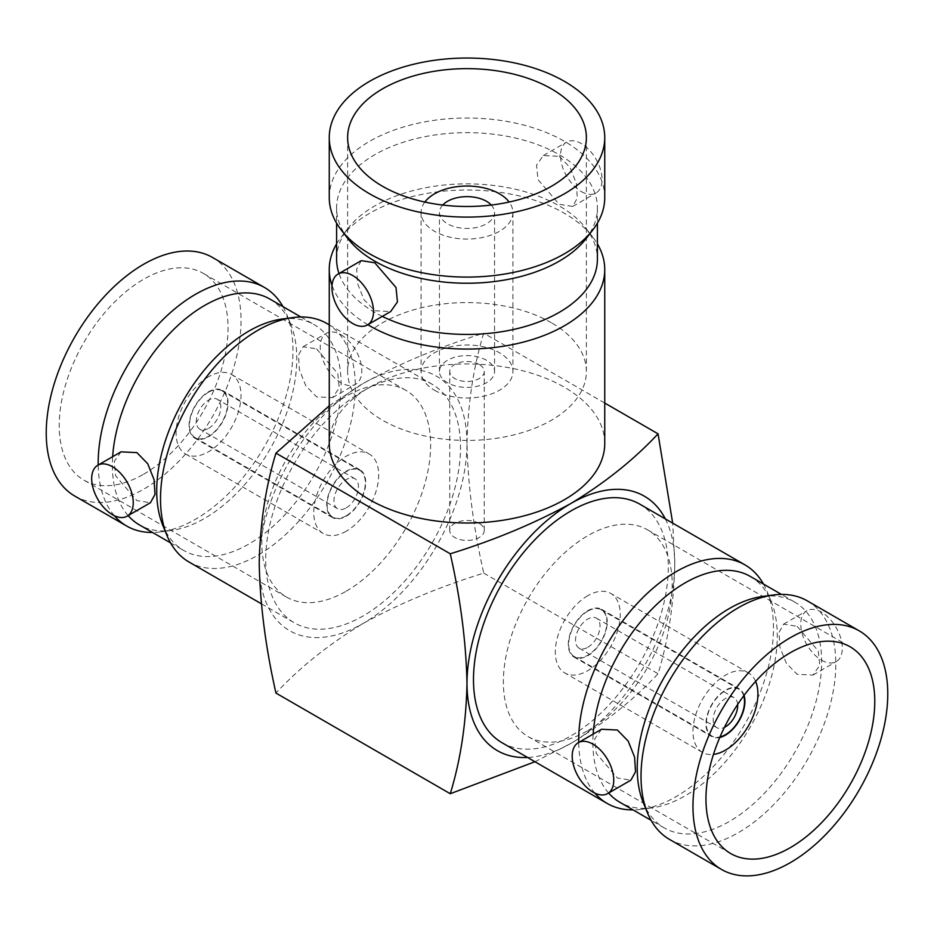 <?xml version="1.0" encoding="UTF-8"?>
<svg xmlns="http://www.w3.org/2000/svg" width="934" height="934" viewBox="0 0 934 934"><rect width="100%" height="100%" fill="white"/><g stroke="black" fill="none" stroke-linecap="round" stroke-linejoin="round"><path stroke-width="0.7" stroke-dasharray="4.67 3.5" d="M559.209 156.317L570.044 167.466L576.371 183.356L577.305 198.066L572.717 206.437L559.209 204.301L537.996 179.597L536.548 165.155L543.331 155.546L559.209 156.317M581.287 191.552A29.386 16.964 -120 0 0 595.974 193.011A29.386 16.964 -120 0 0 600.48 169.463A29.386 16.964 -120 0 0 581.287 143.567A29.386 16.964 -120 0 0 566.588 142.108A29.386 16.964 -120 0 0 562.081 165.657A29.386 16.964 -120 0 0 581.287 191.552M479.212 364.458A17.267 9.97 0 0 0 460.392 362.299A17.267 9.97 0 0 0 449.733 371.51A17.267 9.97 0 0 0 454.788 378.55A17.267 9.97 0 0 0 473.608 380.71A17.267 9.97 0 0 0 484.267 371.51A17.267 9.97 0 0 0 479.212 364.458M479.212 523.414A17.267 9.97 0 0 0 460.392 521.254A17.267 9.97 0 0 0 449.733 530.465A17.267 9.97 0 0 0 454.788 537.505A17.267 9.97 0 0 0 473.608 539.665A17.267 9.97 0 0 0 484.267 530.465A17.267 9.97 0 0 0 479.212 523.414M442.704 205.048A27.553 15.901 0 0 0 439.447 212.543A27.553 15.901 0 0 0 447.514 223.798A27.553 15.901 0 0 0 477.543 227.242A27.553 15.901 0 0 0 494.553 212.543A27.553 15.901 0 0 0 491.296 205.048M486.486 360.255A27.553 15.901 0 0 0 456.457 356.811A27.553 15.901 0 0 0 439.447 371.51A27.553 15.901 0 0 0 447.514 382.753A27.553 15.901 0 0 0 477.543 386.197A27.553 15.901 0 0 0 494.553 371.51A27.553 15.901 0 0 0 486.486 360.255M424.842 202.048A45.918 26.514 0 0 0 421.082 212.543A45.918 26.514 0 0 0 434.532 231.293A45.918 26.514 0 0 0 484.571 237.038A45.918 26.514 0 0 0 512.918 212.543A45.918 26.514 0 0 0 509.158 202.048M434.532 390.249A45.918 26.514 0 0 0 484.571 395.993A45.918 26.514 0 0 0 512.918 371.51A45.918 26.514 0 0 0 499.468 352.76A45.918 26.514 0 0 0 449.429 347.016A45.918 26.514 0 0 0 421.082 371.51A45.918 26.514 0 0 0 434.532 390.249M551.41 322.767A119.377 68.918 0 0 0 421.316 307.823A119.377 68.918 0 0 0 347.623 371.51A119.377 68.918 0 0 0 382.59 420.242A119.377 68.918 0 0 0 512.684 435.186A119.377 68.918 0 0 0 586.377 371.51A119.377 68.918 0 0 0 551.41 322.767M361.283 260.644L356.695 269.004L357.617 283.726L363.956 299.616L374.791 310.765L390.669 311.547M329.258 197.553A137.742 79.53 180 0 1 414.287 124.082A137.742 79.53 180 0 1 564.405 141.314A137.742 79.53 180 0 1 604.742 197.553M336.602 259.138A130.398 75.28 180 0 1 347.962 228.41A130.398 75.28 180 0 1 559.209 205.912A130.398 75.28 180 0 1 586.038 228.41A130.398 75.28 180 0 1 597.398 259.138M382.286 316.381A130.398 75.28 180 0 1 374.791 312.376A130.398 75.28 180 0 1 338.995 273.51M336.602 243.914A137.742 79.53 180 0 1 341.26 237.073A137.742 79.53 180 0 1 564.405 213.302A137.742 79.53 180 0 1 592.74 237.073A137.742 79.53 180 0 1 597.398 243.914M347.962 238.672A130.398 75.28 180 0 1 336.602 207.943A130.398 75.28 180 0 1 417.101 138.384A130.398 75.28 180 0 1 559.209 154.705A130.398 75.28 180 0 1 597.398 207.943A130.398 75.28 180 0 1 586.038 238.672M604.742 443.487A137.742 79.53 0 0 0 564.405 387.248A137.742 79.53 0 0 0 414.287 370.016A137.742 79.53 0 0 0 329.258 443.487M208.562 428.391A17.326 10.005 120 0 0 219.875 413.12A17.326 10.005 120 0 0 217.225 399.238A17.326 10.005 120 0 0 208.562 400.102A17.326 10.005 120 0 0 197.249 415.361A17.326 10.005 120 0 0 199.899 429.243A17.326 10.005 120 0 0 208.562 428.391M346.222 507.863A17.326 10.005 120 0 0 357.535 492.603A17.326 10.005 120 0 0 354.885 478.722A17.326 10.005 120 0 0 346.222 479.574A17.326 10.005 120 0 0 334.909 494.845A17.326 10.005 120 0 0 337.559 508.726A17.326 10.005 120 0 0 346.222 507.863M208.562 392.198A26.993 15.586 120 0 0 190.933 415.992A26.993 15.586 120 0 0 195.066 437.626A26.993 15.586 120 0 0 208.562 436.283A26.993 15.586 120 0 0 226.203 412.501A26.993 15.586 120 0 0 222.058 390.867A26.993 15.586 120 0 0 208.562 392.198M346.222 515.766A26.993 15.586 -60 0 1 332.726 517.097A26.993 15.586 -60 0 1 328.581 495.464A26.993 15.586 -60 0 1 346.222 471.682A26.993 15.586 -60 0 1 359.718 470.339A26.993 15.586 -60 0 1 363.863 491.973A26.993 15.586 -60 0 1 346.222 515.766M208.562 436.738A27.553 15.901 120 0 0 226.565 412.466A27.553 15.901 120 0 0 222.339 390.389A27.553 15.901 120 0 0 208.562 391.755A27.553 15.901 120 0 0 190.571 416.027A27.553 15.901 120 0 0 194.786 438.104A27.553 15.901 120 0 0 208.562 436.738M346.222 516.21A27.553 15.901 120 0 0 364.225 491.938A27.553 15.901 120 0 0 359.999 469.86A27.553 15.901 120 0 0 346.222 471.226A27.553 15.901 120 0 0 328.231 495.499A27.553 15.901 120 0 0 332.446 517.576A27.553 15.901 120 0 0 346.222 516.21M208.562 376.752A45.918 26.514 120 0 0 178.569 417.218A45.918 26.514 120 0 0 185.609 454.006A45.918 26.514 120 0 0 208.562 451.729A45.918 26.514 120 0 0 238.555 411.275A45.918 26.514 120 0 0 231.527 374.476A45.918 26.514 120 0 0 208.562 376.752M346.222 531.212A45.918 26.514 -60 0 1 323.269 533.489A45.918 26.514 -60 0 1 316.229 496.69A45.918 26.514 -60 0 1 346.222 456.236A45.918 26.514 -60 0 1 369.175 453.959A45.918 26.514 -60 0 1 376.215 490.747A45.918 26.514 -60 0 1 346.222 531.212M121.023 451.846L114.252 461.466L115.699 475.896L136.913 500.601L150.409 502.749M143.626 474.227A119.377 68.929 120 0 0 221.615 369.035A119.377 68.929 120 0 0 203.32 273.37A119.377 68.929 120 0 0 143.626 279.278A119.377 68.929 120 0 0 65.649 384.481A119.377 68.929 120 0 0 83.943 480.146A119.377 68.929 120 0 0 143.626 474.227M346.222 591.199A119.377 68.929 120 0 0 424.211 485.995A119.377 68.929 120 0 0 405.916 390.342A119.377 68.929 120 0 0 346.222 396.249A119.377 68.929 120 0 0 268.233 501.441A119.377 68.929 120 0 0 286.54 597.106A119.377 68.929 120 0 0 346.222 591.199M316.579 348.884L337.793 373.577L339.24 387.995L332.469 397.639L316.579 396.868L305.78 385.73L299.417 369.841L298.483 355.095L303.083 346.736L316.579 348.884M341.027 334.769A29.386 16.964 60 0 1 360.22 360.664A29.386 16.964 60 0 1 355.726 384.213A29.386 16.964 60 0 1 341.027 382.753A29.386 16.964 60 0 1 321.833 356.858A29.386 16.964 60 0 1 326.34 333.31A29.386 16.964 60 0 1 341.027 334.769M74.755 496.047A137.742 79.53 120 0 0 143.626 489.229A137.742 79.53 120 0 0 233.617 367.844A137.742 79.53 120 0 0 212.508 257.469M282.967 306.632A137.742 79.53 -60 0 1 286.563 314.081A137.742 79.53 -60 0 1 195.58 519.211A137.742 79.53 -60 0 1 160.823 531.878A137.742 79.53 -60 0 1 152.569 532.485M114.345 515.708A137.742 79.53 -60 0 1 98.198 465.027M281.811 319.089A130.398 75.28 -60 0 1 314.116 324.612A130.398 75.28 -60 0 1 334.103 429.103A130.398 75.28 -60 0 1 248.911 544.008A130.398 75.28 -60 0 1 183.718 550.465A130.398 75.28 -60 0 1 162.785 525.258M326.783 323.444A137.742 79.53 -60 0 1 347.903 433.82A137.742 79.53 -60 0 1 257.912 555.205A137.742 79.53 -60 0 1 189.042 562.023M269.774 299.008A130.398 75.28 -60 0 1 290.707 324.215A130.398 75.28 -60 0 1 204.581 518.417A130.398 75.28 -60 0 1 171.681 530.395A130.398 75.28 -60 0 1 139.376 524.873M737.638 704.469A17.326 10.005 120 0 0 734.101 697.651A17.326 10.005 120 0 0 725.438 698.515A17.326 10.005 120 0 0 714.125 713.774A17.326 10.005 120 0 0 716.775 727.656A17.326 10.005 120 0 0 724.445 727.329M587.778 647.32A17.326 10.005 120 0 0 599.091 632.061A17.326 10.005 120 0 0 596.441 618.18A17.326 10.005 120 0 0 587.778 619.032A17.326 10.005 120 0 0 576.465 634.303A17.326 10.005 120 0 0 579.115 648.184A17.326 10.005 120 0 0 587.778 647.32M743.733 695.818A26.993 15.586 120 0 0 738.934 689.28A26.993 15.586 120 0 0 725.438 690.611A26.993 15.586 120 0 0 707.797 714.405A26.993 15.586 120 0 0 711.941 736.039A26.993 15.586 120 0 0 720.009 736.926M587.778 611.14A26.993 15.586 120 0 0 570.137 634.933A26.993 15.586 120 0 0 574.282 656.567A26.993 15.586 120 0 0 587.778 655.224A26.993 15.586 120 0 0 605.419 631.431A26.993 15.586 120 0 0 601.274 609.797A26.993 15.586 120 0 0 587.778 611.14M744.071 695.363A27.553 15.901 120 0 0 739.214 688.802A27.553 15.901 120 0 0 725.438 690.168A27.553 15.901 120 0 0 707.435 714.44A27.553 15.901 120 0 0 711.661 736.517A27.553 15.901 120 0 0 719.775 737.451M587.778 655.68A27.553 15.901 120 0 0 605.769 631.396A27.553 15.901 120 0 0 601.554 609.318A27.553 15.901 120 0 0 587.778 610.684A27.553 15.901 120 0 0 569.775 634.968A27.553 15.901 120 0 0 574.001 657.034A27.553 15.901 120 0 0 587.778 655.68M755.606 681.388A45.918 26.514 120 0 0 748.391 672.889A45.918 26.514 120 0 0 725.438 675.165A45.918 26.514 120 0 0 695.445 715.631A45.918 26.514 120 0 0 702.473 752.419A45.918 26.514 120 0 0 713.448 754.415M587.778 595.694A45.918 26.514 120 0 0 557.785 636.147A45.918 26.514 120 0 0 564.825 672.947A45.918 26.514 120 0 0 587.778 670.67A45.918 26.514 120 0 0 617.771 630.205A45.918 26.514 120 0 0 610.731 593.417A45.918 26.514 120 0 0 587.778 595.694M601.531 729.267L594.76 738.887L596.207 753.318L617.421 778.022L630.917 780.159M587.778 730.657A119.377 68.929 120 0 0 665.767 625.453A119.377 68.929 120 0 0 647.46 529.8A119.377 68.929 120 0 0 587.778 535.707A119.377 68.929 120 0 0 509.789 640.911A119.377 68.929 120 0 0 528.084 736.564A119.377 68.929 120 0 0 587.778 730.657M797.087 626.305L818.301 650.998L819.748 665.417L812.977 675.06L797.087 674.29L786.288 663.152L779.925 647.25L778.991 632.516L783.591 624.157L797.087 626.305M821.535 660.175A29.386 16.964 -120 0 0 836.234 661.634A29.386 16.964 -120 0 0 840.728 638.085A29.386 16.964 -120 0 0 821.535 612.19A29.386 16.964 -120 0 0 806.848 610.731A29.386 16.964 -120 0 0 802.341 634.279A29.386 16.964 -120 0 0 821.535 660.175M807.291 600.866A137.742 79.53 -60 0 1 828.411 711.241A137.742 79.53 -60 0 1 738.42 832.626A137.742 79.53 -60 0 1 669.55 839.444M750.282 576.43A130.398 75.28 -60 0 1 771.215 601.636A130.398 75.28 -60 0 1 685.089 795.826A130.398 75.28 -60 0 1 652.189 807.817A130.398 75.28 -60 0 1 619.884 802.294M608.641 793.024A130.398 75.28 -60 0 1 593.16 734.101M763.475 584.054A137.742 79.53 -60 0 1 767.071 591.502A137.742 79.53 -60 0 1 676.088 796.632A137.742 79.53 -60 0 1 641.331 809.299A137.742 79.53 -60 0 1 633.077 809.906M594.853 793.129A137.742 79.53 -60 0 1 578.706 742.448M762.319 596.499A130.398 75.28 -60 0 1 794.624 602.033A130.398 75.28 -60 0 1 814.611 706.524A130.398 75.28 -60 0 1 729.419 821.43A130.398 75.28 -60 0 1 664.226 827.886A130.398 75.28 -60 0 1 643.293 802.68M502.025 742.728A137.742 79.53 120 0 0 570.896 735.899A137.742 79.53 120 0 0 660.875 614.525A137.742 79.53 120 0 0 639.767 504.138M363.104 390.996A137.742 79.53 120 0 0 273.125 512.381A137.742 79.53 120 0 0 294.233 622.756A137.742 79.53 120 0 0 363.104 615.938A137.742 79.53 120 0 0 453.095 494.553A137.742 79.53 120 0 0 431.975 384.178A137.742 79.53 120 0 0 363.104 390.996M329.258 405.8L363.104 383.5C398.958 363.781 439.167 347.016 483.73 333.181C473.48 366.467 467.899 403.231 467 443.487C467.852 484.396 473.433 527.605 483.73 573.114C439.167 586.949 398.958 603.714 363.104 623.433C328.698 644.343 299.651 667.565 275.95 693.075M604.742 403.044L483.73 333.181M128.133 515.603A130.398 75.28 -60 0 1 112.652 456.679M665.335 518.907A146.93 84.831 -60 0 1 674.792 563.447A146.93 84.831 -60 0 1 570.896 743.406A146.93 84.831 -60 0 1 527.582 757.486M483.73 573.114L658.05 673.753C668.359 640.14 673.939 603.376 674.792 563.447L672.69 523.157M534.948 761.735L570.896 743.406C605.045 722.706 634.093 699.484 658.05 673.753M467 443.487A146.93 84.831 120 0 0 363.104 383.5A146.93 84.831 120 0 0 259.208 563.447A146.93 84.831 -60 0 0 363.104 623.433A146.93 84.831 120 0 0 467 443.487M367.833 324.728A137.742 79.53 180 0 1 332.025 285.395M572.717 206.437L595.974 193.011M449.733 530.465L449.733 371.51M439.447 371.51L439.447 212.543M512.918 212.543L512.918 371.51M347.623 371.51L347.623 137.567M586.038 228.41L592.74 237.073M354.885 478.722L217.225 399.238M195.066 437.626L332.726 517.097M359.999 469.86L222.339 390.389M185.609 454.006L323.269 533.489M405.916 390.342L203.32 273.37M332.469 397.639L355.726 384.213M290.707 324.215L286.563 314.081M596.441 618.18L734.101 697.651M711.941 736.039L574.282 656.567M601.554 609.318L739.214 688.802M702.473 752.419L564.825 672.947M647.46 529.8L850.057 646.76M812.977 675.06L836.234 661.634M652.189 807.817L641.331 809.299M664.226 827.886L651.033 820.274M261.31 603.749L294.233 622.756M300.923 317L314.116 324.612M597.398 207.943L597.398 223.179M336.602 207.943L336.602 223.179M170.525 542.852L183.718 550.465M329.258 324.869L431.975 384.178M794.624 602.033L781.431 594.409M771.215 601.636L767.071 591.502M783.591 624.157L806.848 610.731M528.084 736.564L730.68 853.536M748.391 672.889L610.731 593.417M574.001 657.034L711.661 736.517M738.934 689.28L601.274 609.797M579.115 648.184L716.775 727.656M171.681 530.395L160.823 531.878M303.083 346.736L326.34 333.31M286.54 597.106L83.943 480.146M231.527 374.476L369.175 453.959M332.446 517.576L194.786 438.104M222.058 390.867L359.718 470.339M337.559 508.726L199.899 429.243M347.962 228.41L341.26 237.073M586.377 371.51L586.377 137.567M421.082 212.543L421.082 371.51M494.553 371.51L494.553 212.543M484.267 530.465L484.267 371.51M543.331 155.546L566.588 142.108"/><path stroke-width="1.4" d="M491.296 205.048A27.553 15.901 0 0 0 486.486 201.3A27.553 15.901 0 0 0 442.704 205.048M509.158 202.048A45.918 26.514 0 0 0 499.468 193.805A45.918 26.514 0 0 0 424.842 202.048M551.41 88.835A119.377 68.918 0 0 0 421.316 73.891A119.377 68.918 0 0 0 347.623 137.567A119.377 68.918 0 0 0 382.59 186.31A119.377 68.918 0 0 0 512.684 201.242A119.377 68.918 0 0 0 586.377 137.567A119.377 68.918 0 0 0 551.41 88.835M367.412 324.974L390.669 311.547L397.44 301.927L396.004 287.509L374.791 262.781L361.283 260.644L338.026 274.071A29.386 16.964 -120 0 0 333.52 297.619A29.386 16.964 -120 0 0 352.713 323.514A29.386 16.964 -120 0 0 367.412 324.974A29.386 16.964 -120 0 0 371.919 301.425A29.386 16.964 -120 0 0 352.713 275.53A29.386 16.964 -120 0 0 338.026 274.071M369.595 193.805A137.742 79.53 0 0 0 519.713 211.037A137.742 79.53 0 0 0 604.742 137.567A137.742 79.53 0 0 0 564.405 81.34A137.742 79.53 0 0 0 414.287 64.096A137.742 79.53 0 0 0 329.258 137.567A137.742 79.53 0 0 0 369.595 193.805M604.742 137.567L604.742 197.553A137.742 79.53 180 0 1 592.74 230.021A137.742 79.53 180 0 1 369.595 253.791A137.742 79.53 180 0 1 341.26 230.021A137.742 79.53 180 0 1 329.258 197.553L329.258 137.567M597.398 223.179L597.398 259.138A130.398 75.28 180 0 1 521.581 327.519A130.398 75.28 180 0 1 382.286 316.381M597.398 243.914A137.742 79.53 180 0 1 604.742 269.529A137.742 79.53 180 0 1 519.713 343.012A137.742 79.53 180 0 1 369.595 325.768A137.742 79.53 180 0 1 367.833 324.728M592.74 230.021L586.038 238.672A130.398 75.28 180 0 1 374.791 261.181A130.398 75.28 180 0 1 347.962 238.672L341.26 230.021M332.025 285.395A137.742 79.53 180 0 1 329.258 269.529L329.258 443.487A137.742 79.53 0 0 0 369.595 499.713A137.742 79.53 0 0 0 519.713 516.957A137.742 79.53 0 0 0 604.742 443.487L604.742 269.529M127.152 516.175L150.409 502.749L155.009 494.39L154.075 479.667L147.724 463.754L136.913 452.616L121.023 451.846L97.766 465.272A29.386 16.964 60 0 1 112.465 466.731A29.386 16.964 60 0 1 131.659 492.627A29.386 16.964 60 0 1 127.152 516.175A29.386 16.964 60 0 1 112.465 514.716A29.386 16.964 60 0 1 93.272 488.821A29.386 16.964 60 0 1 97.766 465.272M98.198 465.027A137.742 79.53 -60 0 1 195.58 294.28A137.742 79.53 -60 0 1 264.45 287.462L212.508 257.469A137.742 79.53 120 0 0 143.626 264.287A137.742 79.53 120 0 0 53.647 385.672A137.742 79.53 120 0 0 74.755 496.047L126.709 526.04A137.742 79.53 -60 0 1 114.345 515.708M152.569 532.485A137.742 79.53 -60 0 1 126.709 526.04M261.31 603.749L189.042 562.023A137.742 79.53 -60 0 1 166.929 535.404L162.785 525.258A130.398 75.28 -60 0 1 248.911 331.068A130.398 75.28 -60 0 1 281.811 319.089L292.669 317.607A137.742 79.53 -60 0 1 326.783 323.444L329.258 324.869M166.929 535.404A137.742 79.53 -60 0 1 257.912 330.262A137.742 79.53 -60 0 1 292.669 317.607M112.652 456.679A130.398 75.28 -60 0 1 204.581 305.476A130.398 75.28 -60 0 1 269.774 299.008L300.923 317M264.45 287.462A137.742 79.53 -60 0 1 282.967 306.632M724.445 727.329A17.326 10.005 120 0 0 725.438 726.804A17.326 10.005 120 0 0 737.638 704.469M720.009 736.926A26.993 15.586 120 0 0 725.438 734.696A26.993 15.586 120 0 0 743.733 695.818M719.775 737.451A27.553 15.901 120 0 0 725.438 735.151A27.553 15.901 120 0 0 744.071 695.363M713.448 754.415A45.918 26.514 120 0 0 725.438 750.142A45.918 26.514 120 0 0 755.606 681.388M607.66 793.585L630.917 780.159L635.517 771.811L634.583 757.089L628.22 741.164L617.421 730.038L601.531 729.267L578.274 742.693A29.386 16.964 -120 0 0 573.78 766.242A29.386 16.964 -120 0 0 592.973 792.137A29.386 16.964 -120 0 0 607.66 793.585A29.386 16.964 -120 0 0 612.167 770.048A29.386 16.964 -120 0 0 592.973 744.153A29.386 16.964 -120 0 0 578.274 742.693M790.374 847.617A119.377 68.929 120 0 0 868.351 742.425A119.377 68.929 120 0 0 850.057 646.76A119.377 68.929 120 0 0 790.374 652.679A119.377 68.929 120 0 0 712.385 757.871A119.377 68.929 120 0 0 730.68 853.536A119.377 68.929 120 0 0 790.374 847.617M790.374 637.677A137.742 79.53 120 0 0 700.383 759.062A137.742 79.53 120 0 0 721.492 869.437A137.742 79.53 120 0 0 790.374 862.619A137.742 79.53 120 0 0 880.353 741.234A137.742 79.53 120 0 0 859.245 630.859A137.742 79.53 120 0 0 790.374 637.677M721.492 869.437L669.55 839.444A137.742 79.53 -60 0 1 647.437 812.814A137.742 79.53 -60 0 1 738.42 607.684A137.742 79.53 -60 0 1 773.177 595.028A137.742 79.53 -60 0 1 807.291 600.866L859.245 630.859M651.033 820.274L619.884 802.294A130.398 75.28 -60 0 1 608.641 793.024M593.16 734.101A130.398 75.28 -60 0 1 685.089 582.886A130.398 75.28 -60 0 1 750.282 576.43L781.431 594.409M633.077 809.906A137.742 79.53 -60 0 1 607.217 803.462A137.742 79.53 -60 0 1 594.853 793.129M578.706 742.448A137.742 79.53 -60 0 1 676.088 571.701A137.742 79.53 -60 0 1 744.958 564.872A137.742 79.53 -60 0 1 763.475 584.054M647.437 812.814L643.293 802.68A130.398 75.28 -60 0 1 729.419 608.489A130.398 75.28 -60 0 1 762.319 596.499L773.177 595.028M744.958 564.872L639.767 504.138A137.742 79.53 120 0 0 570.896 510.968A137.742 79.53 120 0 0 480.905 632.341A137.742 79.53 120 0 0 502.025 742.728L607.217 803.462M338.995 273.51A130.398 75.28 180 0 1 336.602 259.138L336.602 223.179M672.69 523.157L658.05 433.82C634.093 459.551 605.045 482.773 570.896 503.473C534.68 523.332 494.471 540.109 450.27 553.792L275.95 453.142L329.258 405.8M658.05 433.82L604.742 403.044M170.525 542.852L139.376 524.873A130.398 75.28 -60 0 1 128.133 515.603M527.582 757.486A146.93 84.831 -60 0 1 467 683.419A146.93 84.831 -60 0 1 570.896 503.473A146.93 84.831 -60 0 1 665.335 518.907M275.95 453.142C265.7 486.427 260.119 523.203 259.208 563.447C260.061 604.356 265.641 647.566 275.95 693.075L450.27 793.725L534.948 761.735M450.27 793.725C460.567 760.113 466.148 723.336 467 683.419C466.101 642.113 460.52 598.904 450.27 553.792M329.258 269.529A137.742 79.53 180 0 1 336.602 243.914"/></g></svg>
